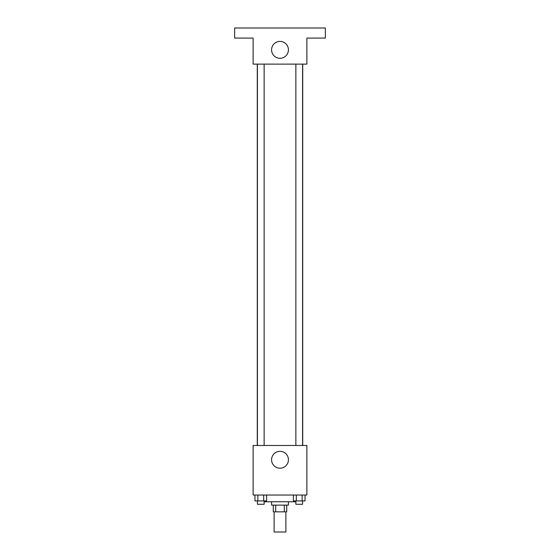 <?xml version="1.0" encoding="UTF-8"?>
<svg xmlns="http://www.w3.org/2000/svg" width="560" height="560" viewBox="0 0 560 560"><rect width="100%" height="100%" fill="white"/><g stroke="black" fill="none" stroke-linecap="round" stroke-linejoin="round"><path stroke-width="0.84" d="M274.12 511.84L274.12 532L285.88 532L285.88 511.84M284.312 505.12L284.312 511.84L273.28 511.84L273.28 505.12M284.312 511.84L286.72 511.84L286.72 505.12M288.4 501.76L288.4 505.12L271.6 505.12L271.6 501.76M275.688 505.12L275.688 511.84M264.88 500.92L264.88 501.76L295.12 501.76L295.12 500.92M306.88 495.04L253.12 495.04L253.12 445.48L306.88 445.48L306.88 495.04M288.428 459.76A8.428 8.428 0 0 1 275.786 467.061A8.428 8.428 0 0 1 275.786 452.459A8.428 8.428 0 0 1 288.428 459.76M302.715 64.12L302.715 445.48M295.862 445.48L295.862 64.12M264.138 64.12L264.138 445.48M306.88 64.12L253.12 64.12L253.12 38.08L234.64 38.08L234.64 28L325.36 28L325.36 38.08L306.88 38.08L306.88 64.12M288.428 49.84A8.428 8.428 0 0 1 275.786 57.141A8.428 8.428 0 0 1 275.786 42.539A8.428 8.428 0 0 1 288.428 49.84M305.039 495.04L305.039 500.92L293.398 500.92L293.398 495.04M302.127 495.04L302.127 500.92M296.31 495.04L296.31 500.92M302.582 500.92L302.582 504.28L295.862 504.28L295.862 500.92M266.602 495.04L266.602 500.92L254.961 500.92L254.961 495.04M263.69 495.04L263.69 500.92M257.873 495.04L257.873 500.92M264.138 500.92L264.138 504.28L257.418 504.28L257.418 500.92M257.285 64.12L257.285 445.48M302.582 445.48L302.582 64.12M257.418 64.12L257.418 445.48"/></g></svg>
